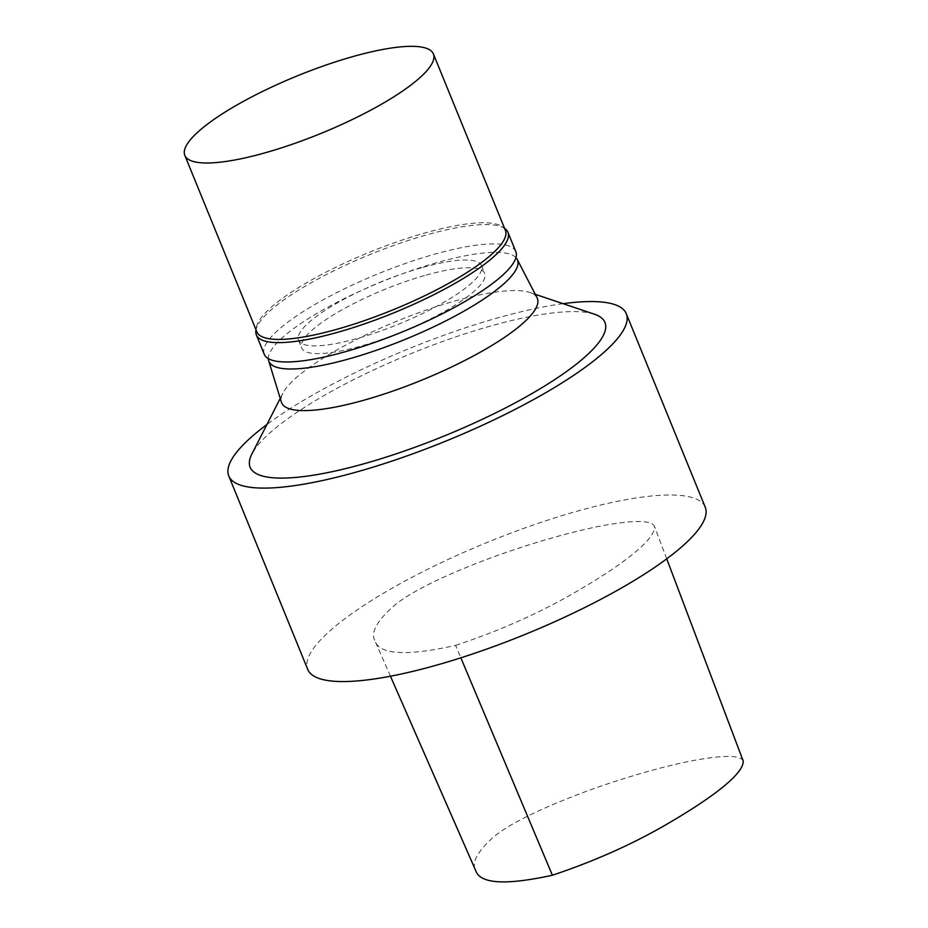 <?xml version="1.0" encoding="UTF-8"?>
<svg xmlns="http://www.w3.org/2000/svg" width="928" height="928" viewBox="0 0 928 928"><rect width="100%" height="100%" fill="white"/><g stroke="black" fill="none" stroke-linecap="round" stroke-linejoin="round"><path stroke-width="0.7" stroke-dasharray="4.64 3.48" d="M743.177 760.902C739.697 753.617 715.07 756.424 690.188 761.122C660.632 767.236 628.268 776.481 593.12 788.87C556.522 802.094 511.235 821.164 492.432 838.054C477.154 852.008 471.528 862.75 475.554 870.278M455.613 645.401C502.036 629.984 544.086 610.984 581.786 588.398C621.11 565.222 655.934 539.655 654.426 526.327C650.922 518.659 625.634 521.327 599.627 526.211C568.748 532.533 534.876 542.207 498.011 555.257C459.696 569.119 412.96 589.036 392.996 606.68C376.675 621.377 370.62 632.676 374.831 640.575C379.262 654.762 406.197 656.374 455.613 645.401L460.845 657.824M594.523 314.244A191.62 44.405 -22.2 0 0 488.186 326.726A191.62 44.405 -22.2 0 0 251.848 454.082M563.087 303.676A214.681 49.752 -22.2 0 0 495.482 318.524A214.681 49.752 -22.2 0 0 266.904 424.537M537.068 297.795A138.11 32.004 -22.2 0 0 529.842 292.494A138.11 32.004 -22.2 0 0 453.189 301.496A138.11 32.004 -22.2 0 0 282.843 393.298A138.11 32.004 -22.2 0 0 281.37 402.137M515.933 257.59A134.235 31.111 -22.2 0 0 435.684 262.96A134.235 31.111 -22.2 0 0 268.354 358.626M424.467 275.558A98.797 22.898 -22.2 0 0 301.716 348.012A98.797 22.898 -22.2 0 0 401.847 331.876A98.797 22.898 -22.2 0 0 484.671 273.354A98.797 22.898 -22.2 0 0 424.467 275.558M421.3 267.821A98.797 22.898 -22.2 0 0 298.561 340.274A98.797 22.898 -22.2 0 0 398.68 324.139A98.797 22.898 -22.2 0 0 481.504 265.617A98.797 22.898 -22.2 0 0 421.3 267.821M515.817 251.616A135.848 31.482 -22.2 0 0 433.028 254.655A135.848 31.482 -22.2 0 0 264.26 354.276M505.087 228.752A135.848 31.482 -22.2 0 0 425.14 235.306A135.848 31.482 -22.2 0 0 255.919 330.426M505.4 230.364A134.235 31.111 -22.2 0 0 502.605 226.884A134.235 31.111 -22.2 0 0 423.597 233.369A134.235 31.111 -22.2 0 0 256.395 327.364A134.235 31.111 -22.2 0 0 256.824 331.806M705.234 507.164A214.681 49.752 -22.2 0 0 574.42 511.966A214.681 49.752 -22.2 0 0 307.713 669.39M666.733 558.853L654.426 526.327M390.456 676.222L374.831 640.575M282.843 393.298L280.233 398.414M529.842 292.494L535.282 294.327M298.561 340.274L301.716 348.012M481.504 265.617L484.671 273.354M256.395 327.364L256.012 329.811M502.605 226.884L504.588 228.369"/><path stroke-width="1.39" d="M390.456 676.222L475.554 870.278C479.73 883.885 505.342 885.532 552.392 875.232C596.855 860.372 637.072 842.137 673.078 820.526C710.686 798.335 744.314 773.801 743.177 760.902L666.733 558.853M280.233 398.414L251.848 454.082A191.62 44.405 -22.2 0 0 444.315 435.951A191.62 44.405 -22.2 0 0 594.523 314.244L535.282 294.327M266.904 424.537A214.681 49.752 -22.2 0 0 228.775 475.948A214.681 49.752 -22.2 0 0 446.333 440.893A214.681 49.752 -22.2 0 0 626.296 313.722A214.681 49.752 -22.2 0 0 563.087 303.676M268.354 358.626A134.235 31.111 -22.2 0 0 268.691 360.795L281.37 402.137A138.11 32.004 -22.2 0 0 421.567 380.225A138.11 32.004 -22.2 0 0 537.068 297.795L517.209 259.376A134.235 31.111 -22.2 0 0 515.933 257.59M268.691 360.795A134.235 31.111 -22.2 0 0 404.944 339.486A134.235 31.111 -22.2 0 0 517.209 259.376M256.012 329.811L255.919 330.426A135.848 31.482 -22.2 0 0 256.36 334.927L264.26 354.276A135.848 31.482 -22.2 0 0 401.928 332.096A135.848 31.482 -22.2 0 0 515.817 251.616L507.918 232.267A135.848 31.482 -22.2 0 0 505.087 228.752L504.588 228.369M256.36 334.927A135.848 31.482 -22.2 0 0 394.04 312.748A135.848 31.482 -22.2 0 0 507.918 232.267M184.823 155.382L256.824 331.806A134.235 31.111 -22.2 0 0 392.869 309.894A134.235 31.111 -22.2 0 0 505.4 230.364L433.399 53.94A134.235 31.111 -22.2 0 0 351.608 56.944A134.235 31.111 -22.2 0 0 184.823 155.382A134.235 31.111 -22.2 0 0 320.868 133.47A134.235 31.111 -22.2 0 0 433.399 53.94M228.775 475.948L307.713 669.39A214.681 49.752 -22.2 0 0 525.271 634.346A214.681 49.752 -22.2 0 0 705.234 507.164L626.296 313.722M460.845 657.824L552.392 875.232"/></g></svg>
